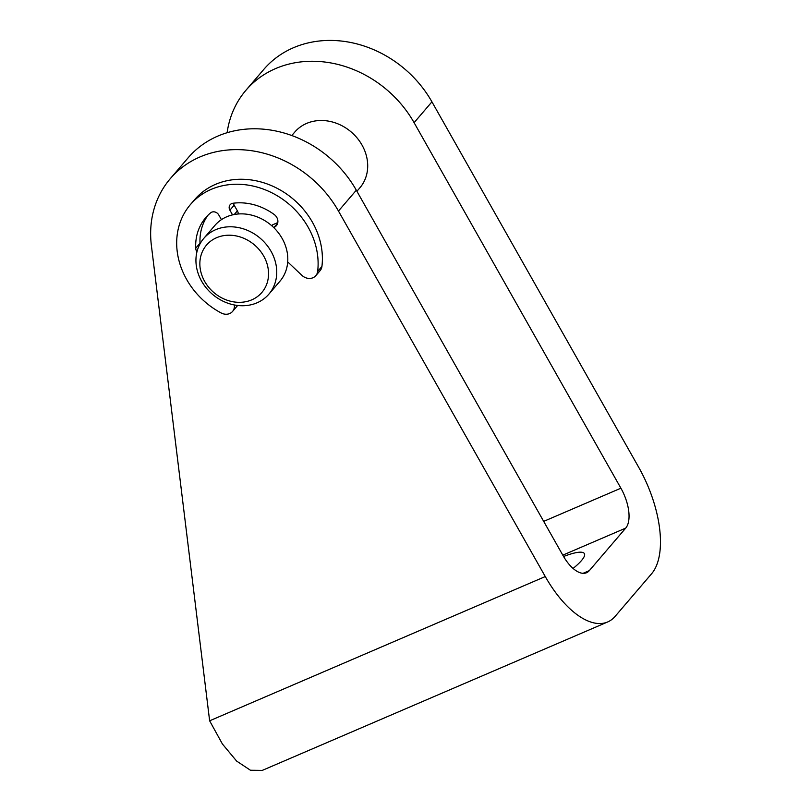 <?xml version="1.0" encoding="UTF-8"?>
<svg xmlns="http://www.w3.org/2000/svg" width="811" height="811" viewBox="0 0 811 811"><rect width="100%" height="100%" fill="white"/><g stroke="black" fill="none" stroke-linecap="round" stroke-linejoin="round"><path stroke-width="1.22" d="M545.276 576.56L338.471 211.042A107.143 92.028 -139.4 0 0 170.28 178.673A107.143 92.028 -139.4 0 0 151.373 245.409L209.633 720.807L545.276 576.56A85.713 40.428 66.7 0 0 607.662 621.966A85.713 40.428 66.7 0 0 615.174 616.319L651.557 573.803A85.713 40.428 66.7 0 0 638.733 467.359L431.928 101.831A107.143 92.028 -139.4 0 0 263.737 69.472L245.895 90.315A107.143 92.028 -139.4 0 0 227.121 132.73M233.487 203.186A5.484 4.714 -139.4 0 0 234.166 205.183L237.38 210.86A6.853 5.89 40.6 0 1 238.292 213.982M234.349 304.966A10.29 8.83 40.6 0 1 232.544 311.454A10.29 8.83 40.6 0 1 221.119 312.945A74.997 64.424 40.6 0 1 190.413 204.575L194.701 199.577A74.997 64.424 40.6 0 1 277.565 188.537A74.997 64.424 40.6 0 1 321.926 266.454A10.29 8.83 40.6 0 1 320.102 270.661L315.824 275.659A10.29 8.83 40.6 0 1 301.814 275.284L287.712 261.912A42.851 36.809 -139.4 0 0 273.672 227.506L274.108 227.323A8.232 7.066 -139.4 0 0 276.389 225.651A8.232 7.066 -139.4 0 0 274.148 214.469A54.854 47.119 -139.4 0 0 232.879 203.267A5.484 4.714 -139.4 0 0 230.162 204.707A5.484 4.714 -139.4 0 0 229.888 210.181L232.544 214.874A42.851 36.809 -139.4 0 0 221.433 219.649L218.777 214.956A5.484 4.714 -139.4 0 0 210.657 212.817A54.854 47.119 -139.4 0 0 205.72 217.672A54.854 47.119 -139.4 0 0 195.725 248.176A8.232 7.066 -139.4 0 0 196.911 251.978M190.413 204.575A74.997 64.424 40.6 0 1 273.287 193.535A74.997 64.424 40.6 0 1 317.648 271.462A10.29 8.83 40.6 0 1 315.824 275.659M237.542 305.463A10.29 8.83 40.6 0 1 236.822 306.457L232.544 311.454M207.961 215.26A54.854 47.119 -139.4 0 0 200.013 243.168A8.232 7.066 -139.4 0 0 200.064 243.776M271.786 225.762L272.374 225.073A2.058 1.764 40.6 0 1 272.942 224.657L277.808 222.569M268.897 294.129A42.851 36.809 -139.4 0 0 262.612 240.431A42.851 36.809 -139.4 0 0 203.784 238.393A42.851 36.809 -139.4 0 0 201.625 281.184A42.851 36.809 -139.4 0 0 268.897 294.129L279.957 281.204A42.851 36.809 -139.4 0 0 287.712 261.912M221.433 219.649A42.851 36.809 -139.4 0 0 214.834 225.478L203.784 238.393M291.798 135.549L294.738 132.112A42.851 36.809 40.6 0 1 351.234 132.011A42.851 36.809 40.6 0 1 359.861 187.838L356.921 191.274M273.672 227.506A42.851 36.809 -139.4 0 0 232.544 214.874M204.686 281.447A36.424 31.294 40.6 0 1 233.73 235.514A36.424 31.294 40.6 0 1 264.183 289.324A36.424 31.294 40.6 0 1 204.686 281.447M563.564 556.508A48.214 9.61 150.5 0 1 584.386 553.609A48.214 9.61 150.5 0 1 573.073 568.45M262.125 770.42L250.457 770.247L236.63 761.083L222.407 743.991L209.633 720.807M583.028 573.336L589.323 570.63L625.707 528.113A32.146 15.166 66.7 0 0 620.902 488.202L414.097 122.674A107.143 92.028 -139.4 0 0 245.895 90.315M589.323 570.63A32.146 15.166 -113.3 0 1 586.505 572.748A32.146 15.166 -113.3 0 1 563.118 555.717L356.313 190.2A107.143 92.028 -139.4 0 0 188.111 157.831L170.28 178.673M234.257 214.509L237.38 210.86M317.648 271.462L321.926 266.454M195.725 248.176L200.013 243.168M229.888 210.181L234.166 205.183M274.108 227.323L277.686 223.137M271.908 225.874L272.942 224.657M625.707 528.113L562.793 555.15M543.684 521.382L620.902 488.202M414.097 122.674L431.928 101.831M356.313 190.2L338.471 211.042M262.146 770.45L607.662 621.966"/></g></svg>
